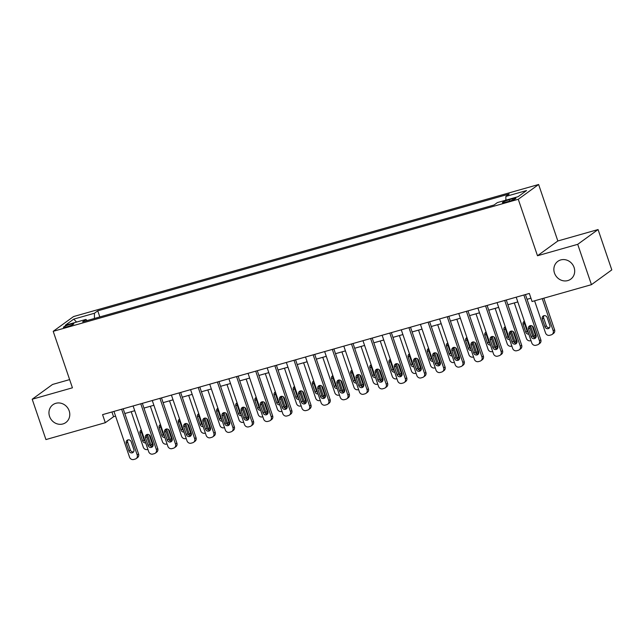 <?xml version="1.0" encoding="UTF-8"?>
<svg xmlns="http://www.w3.org/2000/svg" width="644" height="644" viewBox="0 0 644 644"><rect width="100%" height="100%" fill="white"/><g stroke="black" fill="none" stroke-linecap="round" stroke-linejoin="round"><path stroke-width="0.97" d="M69.174 410.848A10.996 10.103 54 0 1 65.833 422.528A10.996 10.103 54 0 1 49.564 416.418A10.996 10.103 54 0 1 52.913 404.73A10.996 10.103 54 0 1 69.174 410.848M574.086 267.477A10.996 10.103 54 0 1 570.737 279.158A10.996 10.103 54 0 1 554.476 273.048A10.996 10.103 54 0 1 557.817 261.359A10.996 10.103 54 0 1 574.086 267.477M66.831 326.854A5.498 0.692 -18.8 0 0 73.794 323.803A5.498 0.692 -18.8 0 0 70.349 324.294A5.498 0.692 -18.8 0 0 63.386 327.345A5.498 0.692 -18.8 0 0 66.831 326.854M69.633 379.606L52.55 384.452L32.2 399.232L45.933 439.57L105.31 422.706L113.561 416.716L115.582 416.145M538.617 184.498L73.553 316.558L53.202 331.33L518.267 199.27L538.617 184.498L557.841 240.977L537.49 255.749L577.716 244.326L598.067 229.554L557.841 240.977M598.067 229.554L611.8 269.892L591.45 284.664L577.716 244.326M591.45 284.664L532.073 301.529L529.328 293.455L102.565 414.639L105.31 422.706M512.535 198.763L509.163 199.721A5.329 0.668 -18.8 0 0 502.417 202.675A5.329 0.668 -18.8 0 0 505.749 202.192L509.122 201.234A5.329 0.668 -18.8 0 0 515.868 198.28A5.329 0.668 -18.8 0 0 512.535 198.763L512.938 199.938M505.862 200.171L505.862 196.428L509.187 194.013L97.751 310.843L99.828 316.937M505.862 196.428L526.551 190.552L518.074 196.702L497.393 202.578L494.061 204.993L82.625 321.823L85.958 319.408L65.269 325.276L73.738 319.126L94.427 313.258L97.751 310.843M32.2 399.232L72.426 387.809L53.202 331.33M537.49 255.749L518.267 199.27M124.807 413.529L134.733 410.703M143.958 408.087L153.884 405.269M163.109 402.645L173.043 399.827M182.268 397.211L192.194 394.386M201.419 391.769L211.353 388.952M220.578 386.328L230.504 383.51M239.729 380.894L249.663 378.068M258.888 375.452L268.814 372.635M278.039 370.01L287.965 367.193M297.19 364.576L307.124 361.759M316.349 359.135L326.275 356.317M335.5 353.693L345.434 350.875M354.659 348.259L364.584 345.442M373.81 342.817L383.744 340M392.969 337.384L402.894 334.558M412.12 331.942L422.045 329.124M431.271 326.5L441.204 323.682M450.43 321.066L460.355 318.241M469.581 315.624L479.514 312.807M488.74 310.183L498.665 307.365M507.891 304.749L517.824 301.923M527.05 299.307L530.938 298.204M111.943 411.975L113.561 416.716M94.427 313.258L94.427 318.474M87.012 320.575L85.958 319.408M73.738 319.126L76.588 322.064M523.87 295.008L539.439 340.748A3.437 3.156 -126 0 1 537.474 344.846L535.937 345.281A3.437 3.156 -126 0 1 531.775 342.922L516.206 297.182M538.392 344.403L539.769 343.405A3.437 3.156 54 0 0 540.815 339.75L525.432 294.566M536.082 335.331A2.753 2.528 54 0 1 535.245 338.253A2.753 2.528 54 0 1 531.179 336.723L528.539 328.979A2.753 2.528 54 0 1 529.376 326.057A2.753 2.528 54 0 1 533.449 327.587L536.082 335.331M535.84 337.625A2.753 2.528 54 0 1 532.556 335.725L529.915 327.981A2.753 2.528 54 0 1 530.157 325.687M542.248 298.639L553.188 330.766A3.437 3.156 -126 0 1 551.224 334.864L549.694 335.299A3.437 3.156 -126 0 1 545.524 332.94L534.592 300.812M543.818 298.188L554.565 329.768A3.437 3.156 54 0 1 553.518 333.423L552.141 334.421M543.914 315.705A2.753 2.528 -126 0 0 543.665 317.999L546.305 325.743A2.753 2.528 -126 0 0 549.59 327.643M549.831 325.349L547.199 317.605A2.753 2.528 -126 0 0 543.125 316.075A2.753 2.528 -126 0 0 542.296 318.997L544.929 326.741A2.753 2.528 -126 0 0 548.994 328.271A2.753 2.528 -126 0 0 549.831 325.349M504.711 300.45L520.288 346.19A3.437 3.156 -126 0 1 518.315 350.288L516.786 350.722A3.437 3.156 -126 0 1 512.624 348.364L497.055 302.624M519.241 349.837L520.618 348.839A3.437 3.156 54 0 0 521.656 345.192L506.281 299.999M516.931 340.773A2.753 2.528 54 0 1 516.094 343.695A2.753 2.528 54 0 1 512.028 342.165L509.388 334.421A2.753 2.528 54 0 1 510.225 331.499A2.753 2.528 54 0 1 514.29 333.029L516.931 340.773M516.681 343.059A2.753 2.528 54 0 1 513.397 341.167L510.764 333.423A2.753 2.528 54 0 1 511.006 331.129M485.56 305.884L501.129 351.624A3.437 3.156 -126 0 1 499.164 355.721L497.635 356.156A3.437 3.156 -126 0 1 493.465 353.806L477.896 308.065M500.082 355.279L501.459 354.281A3.437 3.156 54 0 0 502.505 350.626L487.122 305.441M497.772 346.206A2.753 2.528 54 0 1 496.935 349.129A2.753 2.528 54 0 1 492.869 347.599L490.237 339.855A2.753 2.528 54 0 1 491.074 336.933A2.753 2.528 54 0 1 495.139 338.462L497.772 346.206M497.53 348.501A2.753 2.528 54 0 1 494.246 346.601L491.605 338.857A2.753 2.528 54 0 1 491.855 336.562M466.401 311.326L481.978 357.066A3.437 3.156 -126 0 1 480.013 361.163L478.476 361.598A3.437 3.156 -126 0 1 474.314 359.239L458.745 313.499M480.931 360.721L482.308 359.722A3.437 3.156 54 0 0 483.354 356.068L467.971 310.883M478.621 351.648A2.753 2.528 54 0 1 477.784 354.57A2.753 2.528 54 0 1 473.718 353.041L471.078 345.297A2.753 2.528 54 0 1 471.915 342.375A2.753 2.528 54 0 1 475.98 343.904L478.621 351.648M478.379 353.942A2.753 2.528 54 0 1 475.087 352.043L472.454 344.298A2.753 2.528 54 0 1 472.696 342.004M530.986 340.612L530.535 340.74A3.437 3.156 -126 0 1 526.373 338.382L514.306 302.93M530.439 325.631L534.037 336.208L535.414 335.21A3.437 3.156 54 0 1 535.309 337.706M532.306 326.089L535.414 335.21M524.522 321.614A2.753 2.528 -126 0 0 524.514 323.441L527.146 331.185A2.753 2.528 -126 0 0 528.289 332.682M524.401 321.267A2.753 2.528 -126 0 0 523.137 324.439L525.778 332.183A2.753 2.528 -126 0 0 528.788 334.131M534.222 337.504A3.437 3.156 -126 0 0 534.037 336.208M511.835 346.045L511.384 346.174A3.437 3.156 -126 0 1 507.222 343.824L495.147 308.363M511.28 331.072L514.878 341.642L516.255 340.644A3.437 3.156 54 0 1 516.158 343.139M513.147 331.531L516.255 340.644M505.371 327.055A2.753 2.528 -126 0 0 505.355 328.875L507.995 336.619A2.753 2.528 -126 0 0 509.138 338.124M505.25 326.709A2.753 2.528 -126 0 0 503.986 329.873L506.619 337.617A2.753 2.528 -126 0 0 509.629 339.573M515.071 342.946A3.437 3.156 -126 0 0 514.878 341.642M492.684 351.487L492.225 351.616A3.437 3.156 -126 0 1 488.063 349.257L475.996 313.805M492.129 336.514L495.727 347.084L497.104 346.086A3.437 3.156 54 0 1 496.999 348.581M493.996 336.965L497.104 346.086M486.212 332.489A2.753 2.528 -126 0 0 486.204 334.317L488.844 342.061A2.753 2.528 -126 0 0 489.979 343.558M486.099 332.143A2.753 2.528 -126 0 0 484.827 335.315L487.468 343.059A2.753 2.528 -126 0 0 490.478 345.015M495.912 348.388A3.437 3.156 -126 0 0 495.727 347.084M447.25 316.768L462.819 362.508A3.437 3.156 -126 0 1 460.854 366.605L459.325 367.04A3.437 3.156 -126 0 1 455.163 364.681L439.586 318.941M461.772 366.154L463.149 365.156A3.437 3.156 54 0 0 464.195 361.509L448.812 316.317M459.462 357.09A2.753 2.528 54 0 1 458.625 360.012A2.753 2.528 54 0 1 454.559 358.483L451.927 350.738A2.753 2.528 54 0 1 452.764 347.816A2.753 2.528 54 0 1 456.829 349.346L459.462 357.09M459.22 359.376A2.753 2.528 54 0 1 455.936 357.484L453.304 349.74A2.753 2.528 54 0 1 453.545 347.446M473.525 356.929L473.074 357.058A3.437 3.156 -126 0 1 468.913 354.699L456.838 319.239M472.97 341.948L476.568 352.526L477.945 351.527A3.437 3.156 54 0 1 477.848 354.015M474.845 342.407L477.945 351.527M467.061 337.931A2.753 2.528 -126 0 0 467.053 339.758L469.685 347.502A2.753 2.528 -126 0 0 470.828 349M466.94 337.585A2.753 2.528 -126 0 0 465.676 340.757L468.309 348.501A2.753 2.528 -126 0 0 471.319 350.449M476.761 353.822A3.437 3.156 -126 0 0 476.568 352.526M428.099 322.201L443.668 367.941A3.437 3.156 -126 0 1 441.704 372.039L440.166 372.474A3.437 3.156 -126 0 1 436.004 370.123L420.435 324.375M442.621 371.596L443.998 370.598A3.437 3.156 54 0 0 445.044 366.943L429.661 321.759M440.311 362.524A2.753 2.528 54 0 1 439.474 365.446A2.753 2.528 54 0 1 435.408 363.916L432.768 356.172A2.753 2.528 54 0 1 433.605 353.25A2.753 2.528 54 0 1 437.67 354.78L440.311 362.524M440.069 364.818A2.753 2.528 54 0 1 436.785 362.918L434.145 355.174A2.753 2.528 54 0 1 434.386 352.88M408.94 327.643L424.509 373.383A3.437 3.156 -126 0 1 422.545 377.481L421.015 377.915A3.437 3.156 -126 0 1 416.853 375.557L401.276 329.817M423.47 377.03L424.839 376.04A3.437 3.156 54 0 0 425.885 372.385L410.502 327.2M421.16 367.966A2.753 2.528 54 0 1 420.323 370.888A2.753 2.528 54 0 1 416.249 369.358L413.617 361.614A2.753 2.528 54 0 1 414.454 358.692A2.753 2.528 54 0 1 418.519 360.221L421.16 367.966M420.91 370.26A2.753 2.528 54 0 1 417.626 368.36L414.994 360.616A2.753 2.528 54 0 1 415.235 358.322M389.789 333.077L405.358 378.825A3.437 3.156 -126 0 1 403.394 382.922L401.856 383.357A3.437 3.156 -126 0 1 397.694 380.998L382.125 335.258M404.311 382.472L405.688 381.473A3.437 3.156 54 0 0 406.734 377.827L391.351 332.634M402.001 373.407A2.753 2.528 54 0 1 401.164 376.321A2.753 2.528 54 0 1 397.098 374.8L394.458 367.048A2.753 2.528 54 0 1 395.295 364.134A2.753 2.528 54 0 1 399.369 365.655L402.001 373.407M401.759 375.694A2.753 2.528 54 0 1 398.475 373.802L395.835 366.05A2.753 2.528 54 0 1 396.076 363.763M370.63 338.519L386.207 384.259A3.437 3.156 -126 0 1 384.235 388.356L382.705 388.791A3.437 3.156 -126 0 1 378.543 386.432L362.974 340.692M385.16 387.913L386.537 386.915A3.437 3.156 54 0 0 387.575 383.261L372.2 338.076M382.85 378.841A2.753 2.528 54 0 1 382.013 381.763A2.753 2.528 54 0 1 377.948 380.234L375.307 372.49A2.753 2.528 54 0 1 376.144 369.567A2.753 2.528 54 0 1 380.21 371.097L382.85 378.841M382.6 381.135A2.753 2.528 54 0 1 379.316 379.236L376.684 371.491A2.753 2.528 54 0 1 376.925 369.197M351.479 343.96L367.048 389.701A3.437 3.156 -126 0 1 365.084 393.798L363.554 394.233A3.437 3.156 -126 0 1 359.384 391.874L343.816 346.134M366.001 393.347L367.378 392.349A3.437 3.156 54 0 0 368.424 388.702L353.041 343.518M363.691 384.283A2.753 2.528 54 0 1 362.854 387.205A2.753 2.528 54 0 1 358.788 385.676L356.156 377.931A2.753 2.528 54 0 1 356.993 375.009A2.753 2.528 54 0 1 361.059 376.539L363.691 384.283M363.449 386.577A2.753 2.528 54 0 1 360.165 384.677L357.525 376.933A2.753 2.528 54 0 1 357.774 374.639M454.374 362.363L453.915 362.492A3.437 3.156 -126 0 1 449.754 360.141L437.687 324.681M453.819 347.39L457.417 357.959L458.794 356.961A3.437 3.156 54 0 1 458.689 359.457M455.686 347.841L458.794 356.961M447.902 343.373A2.753 2.528 -126 0 0 447.894 345.192L450.534 352.936A2.753 2.528 -126 0 0 451.669 354.433M447.789 343.027A2.753 2.528 -126 0 0 446.517 346.19L449.158 353.934A2.753 2.528 -126 0 0 452.169 355.891M457.602 359.263A3.437 3.156 -126 0 0 457.417 357.959M435.215 367.805L434.764 367.933A3.437 3.156 -126 0 1 430.603 365.575L418.528 330.122M434.66 352.832L438.266 363.401L439.635 362.403A3.437 3.156 54 0 1 439.538 364.898M436.535 353.282L439.635 362.403M428.751 348.807A2.753 2.528 -126 0 0 428.743 350.634L431.375 358.378A2.753 2.528 -126 0 0 432.518 359.875M428.63 348.46A2.753 2.528 -126 0 0 427.366 351.632L429.999 359.376A2.753 2.528 -126 0 0 433.01 361.332M438.451 364.697A3.437 3.156 -126 0 0 438.266 363.401M416.064 373.246L415.613 373.375A3.437 3.156 -126 0 1 411.444 371.016L399.377 335.556M415.509 358.265L419.107 368.843L420.484 367.845A3.437 3.156 54 0 1 420.387 370.332M417.376 358.724L420.484 367.845M409.6 354.248A2.753 2.528 -126 0 0 409.584 356.076L412.224 363.82A2.753 2.528 -126 0 0 413.368 365.317M409.479 353.902A2.753 2.528 -126 0 0 408.216 357.074L410.848 364.818A2.753 2.528 -126 0 0 413.859 366.766M419.292 370.139A3.437 3.156 -126 0 0 419.107 368.843M396.905 378.68L396.454 378.809A3.437 3.156 -126 0 1 392.293 376.458L380.226 340.998M396.358 363.707L399.956 374.277L401.333 373.279A3.437 3.156 54 0 1 401.228 375.774M398.225 364.158L401.333 373.279M390.441 359.69A2.753 2.528 -126 0 0 390.433 361.509L393.065 369.254A2.753 2.528 -126 0 0 394.209 370.751M390.32 359.344A2.753 2.528 -126 0 0 389.057 362.508L391.697 370.252A2.753 2.528 -126 0 0 394.708 372.208M400.141 375.581A3.437 3.156 -126 0 0 399.956 374.277M377.754 384.122L377.303 384.251A3.437 3.156 -126 0 1 373.142 381.892L361.067 346.44M377.199 369.141L380.797 379.719L382.174 378.72A3.437 3.156 54 0 1 382.077 381.216M379.066 369.6L382.174 378.72M371.29 365.124A2.753 2.528 -126 0 0 371.274 366.951L373.914 374.695A2.753 2.528 -126 0 0 375.058 376.193M371.169 364.778A2.753 2.528 -126 0 0 369.906 367.949L372.538 375.694A2.753 2.528 -126 0 0 375.549 377.65M380.99 381.015A3.437 3.156 -126 0 0 380.797 379.719M332.32 349.394L347.897 395.142A3.437 3.156 -126 0 1 345.933 399.232L344.395 399.674A3.437 3.156 -126 0 1 340.233 397.316L324.665 351.576M346.85 398.789L348.227 397.791A3.437 3.156 54 0 0 349.273 394.144L333.89 348.951M344.54 389.725A2.753 2.528 54 0 1 343.703 392.639A2.753 2.528 54 0 1 339.638 391.117L336.997 383.365A2.753 2.528 54 0 1 337.834 380.451A2.753 2.528 54 0 1 341.9 381.973L344.54 389.725M344.298 392.011A2.753 2.528 54 0 1 341.006 390.119L338.374 382.367A2.753 2.528 54 0 1 338.615 380.081M358.603 389.564L358.144 389.692A3.437 3.156 -126 0 1 353.983 387.334L341.916 351.874M358.048 374.583L361.646 385.16L363.023 384.162A3.437 3.156 54 0 1 362.918 386.65M359.916 375.041L363.023 384.162M352.131 370.566A2.753 2.528 -126 0 0 352.123 372.385L354.764 380.137A2.753 2.528 -126 0 0 355.899 381.634M352.018 370.219A2.753 2.528 -126 0 0 350.747 373.383L353.387 381.135A2.753 2.528 -126 0 0 356.398 383.083M361.831 386.456A3.437 3.156 -126 0 0 361.646 385.16M313.169 354.836L328.738 400.576A3.437 3.156 -126 0 1 326.774 404.673L325.244 405.108A3.437 3.156 -126 0 1 321.082 402.75L305.506 357.009M327.691 404.231L329.068 403.233A3.437 3.156 54 0 0 330.114 399.578L314.731 354.393M325.381 395.158A2.753 2.528 54 0 1 324.544 398.081A2.753 2.528 54 0 1 320.479 396.551L317.846 388.807A2.753 2.528 54 0 1 318.683 385.885A2.753 2.528 54 0 1 322.749 387.414L325.381 395.158M325.139 397.453A2.753 2.528 54 0 1 321.855 395.553L319.223 387.809A2.753 2.528 54 0 1 319.464 385.514M339.444 394.997L338.994 395.126A3.437 3.156 -126 0 1 334.832 392.768L322.757 357.315M338.889 380.024L342.487 390.594L343.864 389.596A3.437 3.156 54 0 1 343.767 392.091M340.765 380.475L343.864 389.596M332.98 375.999A2.753 2.528 -126 0 0 332.972 377.827L335.605 385.571A2.753 2.528 -126 0 0 336.748 387.068M332.859 375.661A2.753 2.528 -126 0 0 331.596 378.825L334.228 386.569A2.753 2.528 -126 0 0 337.239 388.525M342.68 391.898A3.437 3.156 -126 0 0 342.487 390.594M294.018 360.278L309.587 406.018A3.437 3.156 -126 0 1 307.623 410.115L306.085 410.55A3.437 3.156 -126 0 1 301.923 408.191L286.355 362.451M308.54 409.665L309.917 408.666A3.437 3.156 54 0 0 310.963 405.02L295.58 359.835M306.23 400.6A2.753 2.528 54 0 1 305.393 403.522A2.753 2.528 54 0 1 301.328 401.993L298.687 394.249A2.753 2.528 54 0 1 299.524 391.327A2.753 2.528 54 0 1 303.59 392.856L306.23 400.6M305.989 402.894A2.753 2.528 54 0 1 302.704 400.995L300.064 393.251A2.753 2.528 54 0 1 300.305 390.956M320.293 400.439L319.835 400.568A3.437 3.156 -126 0 1 315.673 398.209L303.606 362.757M319.738 385.458L323.336 396.036L324.713 395.038A3.437 3.156 54 0 1 324.608 397.533M321.606 385.917L324.713 395.038M313.821 381.441A2.753 2.528 -126 0 0 313.813 383.269L316.454 391.013A2.753 2.528 -126 0 0 317.589 392.51M313.709 381.095A2.753 2.528 -126 0 0 312.437 384.267L315.077 392.011A2.753 2.528 -126 0 0 318.088 393.967M323.521 397.332A3.437 3.156 -126 0 0 323.336 396.036M274.859 365.712L290.428 411.452A3.437 3.156 -126 0 1 288.464 415.549L286.934 415.984A3.437 3.156 -126 0 1 282.772 413.633L267.196 367.893M289.389 415.106L290.758 414.108A3.437 3.156 54 0 0 291.804 410.453L276.421 365.269M287.079 406.034A2.753 2.528 54 0 1 286.242 408.956A2.753 2.528 54 0 1 282.169 407.427L279.536 399.683A2.753 2.528 54 0 1 280.373 396.76A2.753 2.528 54 0 1 284.439 398.29L287.079 406.034M286.83 408.328A2.753 2.528 54 0 1 283.545 406.428L280.913 398.684A2.753 2.528 54 0 1 281.154 396.398M301.134 405.881L300.684 406.01A3.437 3.156 -126 0 1 296.522 403.651L284.447 368.191M300.579 390.9L304.185 401.478L305.554 400.479A3.437 3.156 54 0 1 305.457 402.967M302.455 391.359L305.554 400.479M294.67 386.883A2.753 2.528 -126 0 0 294.662 388.702L297.295 396.454A2.753 2.528 -126 0 0 298.438 397.952M294.55 386.537A2.753 2.528 -126 0 0 293.286 389.701L295.918 397.453A2.753 2.528 -126 0 0 298.929 399.401M304.371 402.774A3.437 3.156 -126 0 0 304.185 401.478M255.708 371.153L271.277 416.893A3.437 3.156 -126 0 1 269.313 420.991L267.775 421.426A3.437 3.156 -126 0 1 263.613 419.067L248.045 373.327M270.23 420.548L271.607 419.55A3.437 3.156 54 0 0 272.654 415.895L257.27 370.711M267.92 411.476A2.753 2.528 54 0 1 267.083 414.398A2.753 2.528 54 0 1 263.018 412.868L260.377 405.124A2.753 2.528 54 0 1 261.214 402.202A2.753 2.528 54 0 1 265.288 403.732L267.92 411.476M267.679 413.77A2.753 2.528 54 0 1 264.394 411.87L261.754 404.126A2.753 2.528 54 0 1 261.995 401.832M281.983 411.315L281.533 411.444A3.437 3.156 -126 0 1 277.363 409.085L265.296 373.633M281.428 396.342L285.026 406.911L286.403 405.913A3.437 3.156 54 0 1 286.306 408.409M283.296 396.793L286.403 405.913M275.519 392.317A2.753 2.528 -126 0 0 275.503 394.144L278.144 401.888A2.753 2.528 -126 0 0 279.287 403.386M275.399 391.979A2.753 2.528 -126 0 0 274.135 395.142L276.767 402.886A2.753 2.528 -126 0 0 279.778 404.843M285.212 408.216A3.437 3.156 -126 0 0 285.026 406.911M236.549 376.595L252.126 422.335A3.437 3.156 -126 0 1 250.154 426.433L248.624 426.867A3.437 3.156 -126 0 1 244.462 424.509L228.894 378.769M251.079 425.982L252.456 424.984A3.437 3.156 54 0 0 253.494 421.337L238.119 376.144M248.769 416.918A2.753 2.528 54 0 1 247.932 419.84A2.753 2.528 54 0 1 243.867 418.31L241.226 410.566A2.753 2.528 54 0 1 242.064 407.644A2.753 2.528 54 0 1 246.129 409.173L248.769 416.918M248.52 419.212A2.753 2.528 54 0 1 245.235 417.312L242.603 409.568A2.753 2.528 54 0 1 242.844 407.274M262.824 416.757L262.374 416.885A3.437 3.156 -126 0 1 258.212 414.527L246.145 379.075M262.277 401.776L265.875 412.353L267.252 411.355A3.437 3.156 54 0 1 267.147 413.851M264.145 402.234L267.252 411.355M256.36 397.759A2.753 2.528 -126 0 0 256.352 399.586L258.985 407.33A2.753 2.528 -126 0 0 260.128 408.827M256.24 397.412A2.753 2.528 -126 0 0 254.976 400.584L257.616 408.328A2.753 2.528 -126 0 0 260.627 410.276M266.061 413.649A3.437 3.156 -126 0 0 265.875 412.353M217.398 382.029L232.967 427.769A3.437 3.156 -126 0 1 231.003 431.866L229.473 432.301A3.437 3.156 -126 0 1 225.303 429.951L209.735 384.21M231.921 431.424L233.297 430.425A3.437 3.156 54 0 0 234.344 426.771L218.96 381.586M229.61 422.351A2.753 2.528 54 0 1 228.773 425.273A2.753 2.528 54 0 1 224.708 423.744L222.075 416A2.753 2.528 54 0 1 222.913 413.078A2.753 2.528 54 0 1 226.978 414.607L229.61 422.351M229.369 424.646A2.753 2.528 54 0 1 226.084 422.746L223.444 415.002A2.753 2.528 54 0 1 223.693 412.715M198.239 387.471L213.816 433.211A3.437 3.156 -126 0 1 211.852 437.308L210.314 437.743A3.437 3.156 -126 0 1 206.152 435.384L190.584 389.644M212.77 436.865L214.146 435.867A3.437 3.156 54 0 0 215.193 432.213L199.809 387.028M210.459 427.793A2.753 2.528 54 0 1 209.622 430.715A2.753 2.528 54 0 1 205.557 429.186L202.916 421.442A2.753 2.528 54 0 1 203.754 418.519A2.753 2.528 54 0 1 207.819 420.049L210.459 427.793M210.218 430.087A2.753 2.528 54 0 1 206.925 428.188L204.293 420.443A2.753 2.528 54 0 1 204.534 418.149M179.088 392.912L194.657 438.653A3.437 3.156 -126 0 1 192.693 442.75L191.163 443.185A3.437 3.156 -126 0 1 187.002 440.826L171.425 395.086M193.611 442.299L194.987 441.301A3.437 3.156 54 0 0 196.034 437.654L180.65 392.462M191.3 433.235A2.753 2.528 54 0 1 190.463 436.157A2.753 2.528 54 0 1 186.398 434.628L183.765 426.883A2.753 2.528 54 0 1 184.603 423.961A2.753 2.528 54 0 1 188.668 425.491L191.3 433.235M191.059 435.521A2.753 2.528 54 0 1 187.774 433.629L185.142 425.885A2.753 2.528 54 0 1 185.383 423.591M159.937 398.346L175.506 444.086A3.437 3.156 -126 0 1 173.542 448.184L172.004 448.618A3.437 3.156 -126 0 1 167.843 446.268L152.274 400.528M174.46 447.741L175.836 446.743A3.437 3.156 54 0 0 176.883 443.088L161.499 397.903M172.149 438.669A2.753 2.528 54 0 1 171.312 441.591A2.753 2.528 54 0 1 167.247 440.061L164.606 432.317A2.753 2.528 54 0 1 165.444 429.395A2.753 2.528 54 0 1 169.509 430.925L172.149 438.669M171.908 440.963A2.753 2.528 54 0 1 168.623 439.063L165.983 431.319A2.753 2.528 54 0 1 166.224 429.025M140.778 403.788L156.355 449.528A3.437 3.156 -126 0 1 154.383 453.626L152.853 454.06A3.437 3.156 -126 0 1 148.692 451.702L133.115 405.962M155.309 453.183L156.677 452.185A3.437 3.156 54 0 0 157.724 448.53L142.34 403.345M152.998 444.11A2.753 2.528 54 0 1 152.161 447.033A2.753 2.528 54 0 1 148.088 445.503L145.455 437.759A2.753 2.528 54 0 1 146.293 434.837A2.753 2.528 54 0 1 150.358 436.366L152.998 444.11M152.749 446.405A2.753 2.528 54 0 1 149.464 444.505L146.832 436.761A2.753 2.528 54 0 1 147.073 434.467M121.627 409.23L137.196 454.97A3.437 3.156 -126 0 1 135.232 459.067L133.694 459.502A3.437 3.156 -126 0 1 129.533 457.143L113.964 411.403M136.15 458.617L137.526 457.618A3.437 3.156 54 0 0 138.573 453.972L123.189 408.779M133.839 449.552A2.753 2.528 54 0 1 133.002 452.474A2.753 2.528 54 0 1 128.937 450.945L126.296 443.201A2.753 2.528 54 0 1 127.134 440.279A2.753 2.528 54 0 1 131.207 441.808L133.839 449.552M133.598 451.838A2.753 2.528 54 0 1 130.313 449.947L127.673 442.203A2.753 2.528 54 0 1 127.915 439.908M243.674 422.198L243.223 422.327A3.437 3.156 -126 0 1 239.061 419.969L226.986 384.508M243.118 407.217L246.716 417.787L248.093 416.789A3.437 3.156 54 0 1 247.996 419.284M244.986 407.676L248.093 416.789M237.209 403.2A2.753 2.528 -126 0 0 237.193 405.02L239.834 412.764A2.753 2.528 -126 0 0 240.977 414.269M237.089 402.854A2.753 2.528 -126 0 0 235.825 406.018L238.457 413.762A2.753 2.528 -126 0 0 241.468 415.718M246.91 419.091A3.437 3.156 -126 0 0 246.716 417.787M224.523 427.632L224.064 427.761A3.437 3.156 -126 0 1 219.902 425.402L207.835 389.95M223.967 412.659L227.565 423.229L228.942 422.231A3.437 3.156 54 0 1 228.837 424.726M225.835 413.11L228.942 422.231M218.05 408.634A2.753 2.528 -126 0 0 218.042 410.461L220.683 418.206A2.753 2.528 -126 0 0 221.818 419.703M217.938 408.288A2.753 2.528 -126 0 0 216.666 411.46L219.306 419.204A2.753 2.528 -126 0 0 222.317 421.16M227.751 424.533A3.437 3.156 -126 0 0 227.565 423.229M205.364 433.074L204.913 433.203A3.437 3.156 -126 0 1 200.751 430.844L188.676 395.392M204.808 418.093L208.406 428.671L209.783 427.672A3.437 3.156 54 0 1 209.686 430.168M206.684 418.552L209.783 427.672M198.899 414.076A2.753 2.528 -126 0 0 198.891 415.903L201.524 423.647A2.753 2.528 -126 0 0 202.667 425.145M198.779 413.73A2.753 2.528 -126 0 0 197.515 416.901L200.147 424.646A2.753 2.528 -126 0 0 203.158 426.594M208.6 429.967A3.437 3.156 -126 0 0 208.406 428.671M186.213 438.508L185.754 438.636A3.437 3.156 -126 0 1 181.592 436.286L169.525 400.826M185.657 423.535L189.256 434.104L190.632 433.106A3.437 3.156 54 0 1 190.527 435.602M187.525 423.994L190.632 433.106M179.74 419.518A2.753 2.528 -126 0 0 179.732 421.337L182.373 429.081A2.753 2.528 -126 0 0 183.508 430.586M179.628 419.172A2.753 2.528 -126 0 0 178.356 422.335L180.996 430.079A2.753 2.528 -126 0 0 184.007 432.035M189.441 435.408A3.437 3.156 -126 0 0 189.256 434.104M167.054 443.949L166.603 444.078A3.437 3.156 -126 0 1 162.441 441.72L150.366 406.267M166.498 428.976L170.105 439.546L171.473 438.548A3.437 3.156 54 0 1 171.376 441.043M168.374 429.427L171.473 438.548M160.589 424.951A2.753 2.528 -126 0 0 160.581 426.779L163.214 434.523A2.753 2.528 -126 0 0 164.357 436.02M160.469 424.605A2.753 2.528 -126 0 0 159.205 427.777L161.845 435.521A2.753 2.528 -126 0 0 164.848 437.477M170.29 440.85A3.437 3.156 -126 0 0 170.105 439.546M147.903 449.391L147.452 449.52A3.437 3.156 -126 0 1 143.282 447.161L131.215 411.701M147.347 434.41L150.946 444.988L152.322 443.99A3.437 3.156 54 0 1 152.226 446.477M149.215 434.869L152.322 443.99M141.439 430.393A2.753 2.528 -126 0 0 141.422 432.221L144.063 439.965A2.753 2.528 -126 0 0 145.206 441.462M141.318 430.047A2.753 2.528 -126 0 0 140.054 433.219L142.686 440.963A2.753 2.528 -126 0 0 145.697 442.911M151.131 446.284A3.437 3.156 -126 0 0 150.946 444.988M509.629 201.089L509.163 199.721M540.815 339.75L539.439 340.748M531.179 336.723L532.556 335.725M528.539 328.979L529.915 327.981M553.188 330.766L554.565 329.768M546.305 325.743L544.929 326.741M543.665 317.999L542.296 318.997M521.656 345.192L520.288 346.19M512.028 342.165L513.397 341.167M509.388 334.421L510.764 333.423M502.505 350.626L501.129 351.624M492.869 347.599L494.246 346.601M490.237 339.855L491.605 338.857M483.354 356.068L481.978 357.066M473.718 353.041L475.087 352.043M471.078 345.297L472.454 344.298M527.146 331.185L525.778 332.183M524.514 323.441L523.137 324.439M507.995 336.619L506.619 337.617M505.355 328.875L503.986 329.873M488.844 342.061L487.468 343.059M486.204 334.317L484.827 335.315M464.195 361.509L462.819 362.508M454.559 358.483L455.936 357.484M451.927 350.738L453.304 349.74M469.685 347.502L468.309 348.501M467.053 339.758L465.676 340.757M445.044 366.943L443.668 367.941M435.408 363.916L436.785 362.918M432.768 356.172L434.145 355.174M425.885 372.385L424.509 373.383M416.249 369.358L417.626 368.36M413.617 361.614L414.994 360.616M406.734 377.827L405.358 378.825M397.098 374.8L398.475 373.802M394.458 367.048L395.835 366.05M387.575 383.261L386.207 384.259M377.948 380.234L379.316 379.236M375.307 372.49L376.684 371.491M368.424 388.702L367.048 389.701M358.788 385.676L360.165 384.677M356.156 377.931L357.525 376.933M450.534 352.936L449.158 353.934M447.894 345.192L446.517 346.19M431.375 358.378L429.999 359.376M428.743 350.634L427.366 351.632M412.224 363.82L410.848 364.818M409.584 356.076L408.216 357.074M393.065 369.254L391.697 370.252M390.433 361.509L389.057 362.508M373.914 374.695L372.538 375.694M371.274 366.951L369.906 367.949M349.273 394.144L347.897 395.142M339.638 391.117L341.006 390.119M336.997 383.365L338.374 382.367M354.764 380.137L353.387 381.135M352.123 372.385L350.747 373.383M330.114 399.578L328.738 400.576M320.479 396.551L321.855 395.553M317.846 388.807L319.223 387.809M335.605 385.571L334.228 386.569M332.972 377.827L331.596 378.825M310.963 405.02L309.587 406.018M301.328 401.993L302.704 400.995M298.687 394.249L300.064 393.251M316.454 391.013L315.077 392.011M313.813 383.269L312.437 384.267M291.804 410.453L290.428 411.452M282.169 407.427L283.545 406.428M279.536 399.683L280.913 398.684M297.295 396.454L295.918 397.453M294.662 388.702L293.286 389.701M272.654 415.895L271.277 416.893M263.018 412.868L264.394 411.87M260.377 405.124L261.754 404.126M278.144 401.888L276.767 402.886M275.503 394.144L274.135 395.142M253.494 421.337L252.126 422.335M243.867 418.31L245.235 417.312M241.226 410.566L242.603 409.568M258.985 407.33L257.616 408.328M256.352 399.586L254.976 400.584M234.344 426.771L232.967 427.769M224.708 423.744L226.084 422.746M222.075 416L223.444 415.002M215.193 432.213L213.816 433.211M205.557 429.186L206.925 428.188M202.916 421.442L204.293 420.443M196.034 437.654L194.657 438.653M186.398 434.628L187.774 433.629M183.765 426.883L185.142 425.885M176.883 443.088L175.506 444.086M167.247 440.061L168.623 439.063M164.606 432.317L165.983 431.319M157.724 448.53L156.355 449.528M148.088 445.503L149.464 444.505M145.455 437.759L146.832 436.761M138.573 453.972L137.196 454.97M128.937 450.945L130.313 449.947M126.296 443.201L127.673 442.203M239.834 412.764L238.457 413.762M237.193 405.02L235.825 406.018M220.683 418.206L219.306 419.204M218.042 410.461L216.666 411.46M201.524 423.647L200.147 424.646M198.891 415.903L197.515 416.901M182.373 429.081L180.996 430.079M179.732 421.337L178.356 422.335M163.214 434.523L161.845 435.521M160.581 426.779L159.205 427.777M144.063 439.965L142.686 440.963M141.422 432.221L140.054 433.219"/></g></svg>
